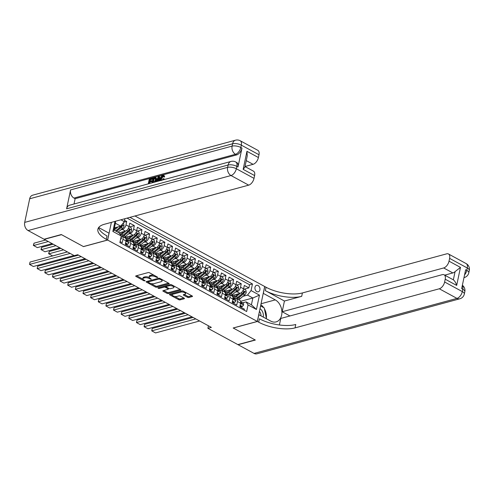 <?xml version="1.0" encoding="UTF-8"?>
<svg xmlns="http://www.w3.org/2000/svg" width="494" height="494" viewBox="0 0 494 494"><rect width="100%" height="100%" fill="white"/><g stroke="black" fill="none" stroke-linecap="round" stroke-linejoin="round"><path stroke-width="0.74" d="M157.586 277.548L157.537 277.134L149.571 272.799A1.031 0.401 -168.1 0 0 148.144 272.577L135.949 275.88A1.031 0.401 -168.1 0 0 135.689 276.078A1.031 0.401 -168.1 0 0 136.023 276.473L143.989 280.802L145.168 280.827L143.902 279.987A3.291 1.284 -168.1 0 1 142.852 278.721A3.291 1.284 -168.1 0 1 143.674 278.097L144.686 277.819A3.291 1.284 -168.1 0 1 149.256 278.536L151.288 279.252L150.207 278.276A3.291 1.284 -168.1 0 1 149.151 277.011A3.291 1.284 -168.1 0 1 149.972 276.387L150.991 276.109A3.291 1.284 -168.1 0 1 155.554 276.825L157.586 277.548M258.078 285.538A3.353 2.451 74.8 0 0 256.565 285.322A3.353 2.451 74.8 0 0 254.923 288.2A3.353 2.451 74.8 0 0 256.806 291.584A3.353 2.451 74.8 0 0 258.319 291.8A3.353 2.451 74.8 0 0 259.968 288.922A3.353 2.451 74.8 0 0 258.078 285.538M187.411 297.264A1.031 0.401 -168.1 0 0 188.838 297.487L192.259 296.561A1.031 0.401 -168.1 0 0 192.518 296.369A1.031 0.401 -168.1 0 0 192.185 295.968L183.342 291.164A1.031 0.401 -168.1 0 0 181.916 290.935L169.72 294.245A1.031 0.401 -168.1 0 0 169.461 294.436A1.031 0.401 -168.1 0 0 169.794 294.838L178.637 299.642A1.031 0.401 -168.1 0 0 180.063 299.87L184.194 298.747A1.031 0.401 -168.1 0 0 184.453 298.549A1.031 0.401 -168.1 0 0 184.126 298.154L180.341 296.097A1.031 0.401 -168.1 0 0 178.908 295.875L176.864 296.431A2.754 1.074 -168.1 0 1 173.783 296.153A2.754 1.074 -168.1 0 1 172.165 294.77A2.754 1.074 -168.1 0 1 172.851 294.251L180.878 292.071A2.754 1.074 -168.1 0 1 183.959 292.349A2.754 1.074 -168.1 0 1 185.577 293.732A2.754 1.074 -168.1 0 1 184.892 294.251L183.552 294.615A1.031 0.401 -168.1 0 0 183.293 294.813A1.031 0.401 -168.1 0 0 183.626 295.208L187.411 297.264L187.609 296.32A1.031 0.401 -168.1 0 0 189.035 296.542L191.845 295.783M233.168 327.991L255.12 339.928L237.867 344.602L207.894 328.306L211.346 327.374L77.7 254.713L74.254 255.645L44.275 239.349L61.534 234.675L83.486 246.611L107.643 240.059L257.325 321.44L233.168 327.991M168.948 283.889A1.031 0.401 -168.1 0 0 169.201 283.692A1.031 0.401 -168.1 0 0 168.874 283.297L160.025 278.486A1.031 0.401 -168.1 0 0 158.599 278.264L146.409 281.568A1.031 0.401 -168.1 0 0 146.15 281.765A1.031 0.401 -168.1 0 0 146.477 282.16L155.326 286.971A1.031 0.401 -168.1 0 0 156.752 287.193L168.948 283.889L169.047 283.408M171.684 284.822L180.532 289.632A1.031 0.401 -168.1 0 1 180.86 290.027A1.031 0.401 -168.1 0 1 180.6 290.225L168.405 293.529A1.031 0.401 -168.1 0 1 166.978 293.306L163.193 291.25A1.031 0.401 -168.1 0 1 162.866 290.855A1.031 0.401 -168.1 0 1 163.125 290.657L168.065 289.317A1.031 0.401 -168.1 0 0 168.324 289.12A1.031 0.401 -168.1 0 0 167.997 288.724L165.484 287.36A1.031 0.401 -168.1 0 0 164.057 287.138L158.907 288.533L157.858 287.959L170.257 284.6A1.031 0.401 -168.1 0 1 171.684 284.822M244.215 289.169L248.89 287.903L244.308 285.415L243.579 288.86L240.529 287.199A4.193 2.347 118.5 0 1 236.972 291.726L235.335 292.17M236.577 285.019L241.251 283.754L236.669 281.259L235.947 284.711L232.89 283.05A4.193 2.347 118.5 0 1 229.333 287.576L227.703 288.014M228.944 280.87L233.619 279.598L229.037 277.109L228.308 280.555L225.252 278.894A4.193 2.347 118.5 0 1 221.695 283.42L220.065 283.865M221.306 276.714L225.98 275.448L221.398 272.96L220.67 276.405L217.619 274.744A4.193 2.347 118.5 0 1 214.063 279.271L212.426 279.709M213.667 272.565L218.342 271.299L213.76 268.804L213.038 272.25L209.981 270.589A4.193 2.347 118.5 0 1 206.424 275.115L204.794 275.559M206.035 268.409L210.71 267.143L206.128 264.654L205.399 268.1L202.342 266.439A4.193 2.347 118.5 0 1 198.786 270.965L197.155 271.41M198.397 264.259L203.071 262.993L198.489 260.499L197.761 263.95L194.71 262.289A4.193 2.347 118.5 0 1 191.153 266.816L189.517 267.254M190.758 260.11L195.433 258.837L190.851 256.349L190.128 259.795L187.072 258.134A4.193 2.347 118.5 0 1 183.515 262.66L181.878 263.104M183.12 255.954L187.794 254.688L183.212 252.199L182.49 255.645L179.433 253.984A4.193 2.347 118.5 0 1 175.876 258.51L174.246 258.949M175.487 251.804L180.162 250.538L175.58 248.044L174.851 251.489L171.795 249.828A4.193 2.347 118.5 0 1 168.238 254.354L166.608 254.799M167.849 247.648L172.523 246.383L167.941 243.894L167.213 247.34L164.162 245.679A4.193 2.347 118.5 0 1 160.606 250.205L158.969 250.649M160.21 243.499L164.885 242.233L160.303 239.738L159.581 243.19L156.524 241.529A4.193 2.347 118.5 0 1 152.967 246.055L151.337 246.494M152.578 239.349L157.253 238.077L152.671 235.589L151.942 239.034L148.885 237.373A4.193 2.347 118.5 0 1 145.329 241.899L143.698 242.344M144.94 235.193L149.614 233.928L145.032 231.439L144.304 234.885L141.253 233.224A4.193 2.347 118.5 0 1 137.696 237.75L136.06 238.188M137.301 231.044L141.976 229.778L137.394 227.283L136.671 230.729L133.615 229.068A4.193 2.347 118.5 0 1 130.058 233.594L128.428 234.039M129.669 226.894L134.343 225.622L129.755 223.134L129.033 226.579A4.193 2.347 118.5 0 1 125.476 231.106L119.073 232.841M120.098 241.56L122.228 242.721L122.95 239.275A4.193 2.347 118.5 0 0 122.197 236.336A4.193 2.347 118.5 0 0 121.228 236.194M122.197 236.336L125.248 237.997A4.193 2.347 118.5 0 1 126.007 240.936L125.278 244.382L129.86 246.87L130.589 243.425A4.193 2.347 118.5 0 0 129.829 240.492A4.193 2.347 118.5 0 0 128.625 240.393L127.989 240.566M129.829 240.492L132.886 242.146A4.193 2.347 -61.5 0 1 133.646 245.086L132.917 248.531L137.499 251.026L138.227 247.574A4.193 2.347 118.5 0 0 137.468 244.641A4.193 2.347 118.5 0 0 136.264 244.549L135.622 244.721M137.468 244.641L140.524 246.302A4.193 2.347 -61.5 0 1 141.278 249.235L140.555 252.681L145.137 255.176L145.86 251.73A4.193 2.347 118.5 0 0 145.106 248.791A4.193 2.347 118.5 0 0 143.896 248.698L143.26 248.871M145.106 248.791L148.157 250.452A4.193 2.347 -61.5 0 1 148.916 253.391L148.194 256.837L152.776 259.325L153.498 255.88A4.193 2.347 118.5 0 0 152.739 252.947A4.193 2.347 118.5 0 0 151.535 252.854L150.898 253.027M152.739 252.947L155.795 254.608A4.193 2.347 -61.5 0 1 156.555 257.541L155.826 260.986L160.408 263.481L161.137 260.035A4.193 2.347 118.5 0 0 160.377 257.096A4.193 2.347 118.5 0 0 159.173 257.004L158.537 257.176M160.377 257.096L163.434 258.757A4.193 2.347 -61.5 0 1 164.193 261.69L163.465 265.142L168.046 267.631L168.775 264.185A4.193 2.347 118.5 0 0 168.016 261.246A4.193 2.347 118.5 0 0 166.805 261.153L166.169 261.326M168.016 261.246L171.072 262.907A4.193 2.347 -61.5 0 1 171.826 265.846L171.103 269.292L175.685 271.786L176.407 268.335A4.193 2.347 118.5 0 0 175.654 265.402A4.193 2.347 118.5 0 0 174.444 265.309L173.808 265.482M175.654 265.402L178.704 267.063A4.193 2.347 -61.5 0 1 179.464 269.996L178.735 273.441L183.317 275.936L184.046 272.49A4.193 2.347 118.5 0 0 183.286 269.551A4.193 2.347 118.5 0 0 182.082 269.458L181.446 269.631M183.286 269.551L186.343 271.212A4.193 2.347 -61.5 0 1 187.103 274.151L186.374 277.597L190.956 280.086L191.684 276.64A4.193 2.347 118.5 0 0 190.925 273.707A4.193 2.347 118.5 0 0 189.721 273.614L189.079 273.787M190.925 273.707L193.981 275.368A4.193 2.347 -61.5 0 1 194.735 278.301L194.012 281.747L198.594 284.241L199.317 280.796A4.193 2.347 118.5 0 0 198.563 277.856A4.193 2.347 118.5 0 0 197.353 277.764L196.717 277.937M198.563 277.856L201.614 279.518A4.193 2.347 -61.5 0 1 202.373 282.451L201.645 285.903L206.226 288.391L206.955 284.945A4.193 2.347 118.5 0 0 206.196 282.006A4.193 2.347 118.5 0 0 204.991 281.913L204.355 282.086M206.196 282.006L209.252 283.667A4.193 2.347 -61.5 0 1 210.012 286.606L209.283 290.052L213.865 292.541L214.594 289.095A4.193 2.347 118.5 0 0 213.834 286.162A4.193 2.347 118.5 0 0 212.63 286.069L211.994 286.242M213.834 286.162L216.891 287.823A4.193 2.347 -61.5 0 1 217.65 290.756L216.922 294.202L221.503 296.696L222.232 293.251A4.193 2.347 118.5 0 0 221.473 290.311A4.193 2.347 118.5 0 0 220.262 290.219L219.626 290.392M221.473 290.311L224.529 291.973A4.193 2.347 -61.5 0 1 225.283 294.912L224.56 298.357L229.142 300.846L229.864 297.4A4.193 2.347 118.5 0 0 229.111 294.467A4.193 2.347 118.5 0 0 227.901 294.375L227.265 294.548M229.111 294.467L232.161 296.128A4.193 2.347 -61.5 0 1 232.921 299.061L232.192 302.507L236.774 305.002L237.503 301.55A4.193 2.347 118.5 0 0 236.743 298.617A4.193 2.347 118.5 0 0 235.539 298.524L234.903 298.697M243.579 288.86A4.193 2.347 -61.5 0 1 240.022 293.387L231.414 295.721M235.947 284.711A4.193 2.347 -61.5 0 1 232.39 289.231L223.782 291.565M228.308 280.555A4.193 2.347 -61.5 0 1 224.751 285.081L216.144 287.415M220.67 276.405A4.193 2.347 -61.5 0 1 217.113 280.932L208.505 283.266M213.038 272.25A4.193 2.347 -61.5 0 1 209.481 276.776L200.867 279.11M205.399 268.1A4.193 2.347 -61.5 0 1 201.842 272.626L193.234 274.96M197.761 263.95A4.193 2.347 -61.5 0 1 194.204 268.47L185.596 270.805M190.128 259.795A4.193 2.347 -61.5 0 1 186.571 264.321L177.957 266.655M182.49 255.645A4.193 2.347 -61.5 0 1 178.933 260.171L170.325 262.505M169.973 262.314A8.021 4.483 118.5 0 0 171.356 261.369L176.025 257.46A2.779 1.556 118.5 0 0 177.494 254.997L177.13 252.693L174.857 251.465A4.193 2.347 -61.5 0 1 171.294 256.016L162.687 258.35M167.213 247.34A4.193 2.347 -61.5 0 1 163.656 251.866L155.048 254.2M159.581 243.19A4.193 2.347 -61.5 0 1 156.024 247.716L147.416 250.05M151.942 239.034A4.193 2.347 -61.5 0 1 148.385 243.561L139.777 245.895M144.304 234.885A4.193 2.347 -61.5 0 1 140.747 239.411L132.139 241.745M136.671 230.729A4.193 2.347 -61.5 0 1 133.114 235.255L124.5 237.589M134.973 215.977L264.685 286.501L257.325 321.44M107.643 240.059L111.372 222.374M124.914 218.7L124.297 221.639L120.74 226.166L114.417 227.882M248.89 287.903L249.556 284.742L252.459 283.957L129.934 217.341M252.459 283.957L251.063 290.565L259.461 295.134L256.435 309.485L248.037 304.922L246.648 311.529L119.875 242.603L121.271 235.996L112.867 231.427L114.985 221.392M120.894 219.793L124.297 221.639M123.809 222.257L126.705 221.473L125.976 224.918A4.193 2.347 118.5 0 1 122.419 229.444L120.789 229.889M244.19 310.195L244.413 309.151L239.831 306.663L240.559 303.211A4.193 2.347 -61.5 0 0 239.8 300.278L236.743 298.617M134.343 225.622L133.615 229.068M141.976 229.778L141.253 233.224M149.614 233.928L148.885 237.373M157.253 238.077L156.524 241.529M164.885 242.233L164.162 245.679M172.523 246.383L171.795 249.828M180.162 250.538L179.433 253.984M187.794 254.688L187.072 258.134M195.433 258.837L194.71 262.289M203.071 262.993L202.342 266.439M210.71 267.143L209.981 270.589M218.342 271.299L217.619 274.744M225.98 275.448L225.252 278.894M233.619 279.598L232.89 283.05M241.251 283.754L240.529 287.199M249.556 284.742L127.038 218.126M126.705 221.473L124.574 220.312M240.559 301.328L252.854 297.999L247.506 295.091L242.974 296.32M120.74 226.166L115.392 223.263L113.96 230.062L119.307 232.964L121.271 235.996M208.425 325.787L207.894 328.306M242.535 302.847L246.074 301.89L251.421 304.798L252.854 297.999L259.461 295.134M248.037 304.922L246.074 301.89M247.506 295.091L251.063 290.565M115.392 223.263L115.553 221.238M113.96 230.062L112.867 231.427M256.435 309.485L251.421 304.798M154.116 275.275A3.291 1.284 -168.1 0 0 151.189 275.164L150.991 276.109M149.151 277.011L149.349 276.066A3.291 1.284 -168.1 0 1 150.17 275.442L151.189 275.164M149.256 277.492A3.291 1.284 -168.1 0 0 144.89 276.875L144.686 277.819M142.852 278.721L143.05 277.776A3.291 1.284 -168.1 0 1 143.871 277.153L144.89 276.875M136.566 275.714L142.951 279.19M150.979 283.556L155.524 286.026A1.031 0.401 -168.1 0 0 156.95 286.248L168.528 283.111M147.021 281.401L148.046 281.957M159.902 279.19L158.907 279.036L148.2 281.938L149.336 282.945A3.291 1.284 -168.1 0 0 153.906 283.661L161.223 281.673A3.291 1.284 -168.1 0 0 162.044 281.049A3.291 1.284 -168.1 0 0 160.988 279.783L159.902 279.19L160.05 278.499M148.256 281.067L148.021 282.074M162.044 281.049L162.242 280.104A3.291 1.284 -168.1 0 0 162.143 279.635M180.187 289.447L168.608 292.584L168.405 293.529M163.736 290.491L167.182 292.362A1.031 0.401 -168.1 0 0 168.608 292.584M166.114 286.65L165.681 286.415A1.031 0.401 -168.1 0 0 164.527 286.156M173.203 287.922A2.754 1.074 -168.1 0 0 173.888 287.403A2.754 1.074 -168.1 0 0 172.27 286.02A2.754 1.074 -168.1 0 0 169.189 285.742L166.361 286.514A1.031 0.401 -168.1 0 0 166.101 286.705A1.031 0.401 -168.1 0 0 166.435 287.1L168.942 288.465A1.031 0.401 -168.1 0 0 170.374 288.694L173.203 287.922M173.888 287.403L174.086 286.458A2.754 1.074 -168.1 0 0 174.018 286.094M171.776 284.871A2.754 1.074 -168.1 0 0 169.806 284.723M166.379 285.649A1.031 0.401 -168.1 0 0 166.305 285.76L166.101 286.705M184.163 294.449L187.609 296.32M185.577 293.732L185.775 292.788A2.754 1.074 -168.1 0 0 185.725 292.46M183.379 291.182A2.754 1.074 -168.1 0 0 181.496 291.052M172.721 293.43A2.754 1.074 -168.1 0 0 172.363 293.825L172.165 294.77M174.561 296.375L178.834 298.697A1.031 0.401 -168.1 0 0 180.261 298.926L183.78 297.968M170.331 294.078L172.215 295.097M116.071 227.431L114.176 229.018M45.559 240.047L34.018 243.178L33.524 245.537L48.295 241.535M118.066 226.888L114.157 230.167M123.012 223.276L123.673 223.634L124.037 225.937A2.779 1.556 118.5 0 1 122.568 228.395L117.973 232.242M52.111 243.61L37.34 247.618L33.345 245.388L34.018 243.178M116.522 231.451L121.116 227.611A2.779 1.556 -61.5 0 0 122.351 225.875L121.357 226.147A1.414 0.79 118.5 0 1 120.944 226.623L116.281 230.525A6.657 3.724 118.5 0 1 115.67 230.988M122.351 225.875C122.314 224.955 122.006 224.789 121.431 225.381A2.779 1.556 118.5 0 1 120.203 227.11L115.608 230.957M121.802 225.005L121.431 225.381M120.487 239.707L121.37 238.59A2.779 1.556 -61.5 0 0 121.086 236.867M73.964 255.491L33.364 266.501L29.541 264.426L30.041 262.067L29.541 264.426L70.148 253.416M67.419 251.934L30.041 262.067M263.259 317.037A6.817 4.983 74.8 0 0 261.863 310.547A6.817 4.983 74.8 0 0 260.017 308.657M260.949 315.783A4.668 3.409 74.8 0 0 259.912 312.023A4.668 3.409 74.8 0 0 259.436 311.418M260.591 305.94L264.247 307.929L266.464 318.778M163.347 176.222L161.489 178.797L161.427 180.31M162.273 180.082L163.131 178.686L164.292 179.044L164.051 179.6M160.322 180.613L160.291 178.63C160.686 176.883 161.526 175.753 162.804 175.247L164.181 175.617L164.663 176.796L164.045 177.124L163.248 176.241M158.765 180.606L157.58 180.928L157.364 181.415M155.894 181.811L158.346 176.525L159.618 176.679L159.963 180.705M148.274 183.879L149.305 178.976L152.226 178.186L152.837 178.519L152.702 179.168L150.361 179.804L150.108 181.02M152.226 178.186L152.09 178.84L149.75 179.47L149.386 181.218L151.559 180.625L152.171 180.958L152.035 181.613L149.855 182.2L149.577 183.521M237.984 167.003L236.842 166.385A6.292 3.52 -61.5 0 0 235.7 161.976L236.848 162.6A6.292 3.52 118.5 0 1 237.984 167.003L241.967 148.12A6.292 3.52 118.5 0 1 236.632 154.906L235.484 154.282L73.977 198.075A6.292 4.6 -105.2 0 1 70.586 189.918L66.61 208.801A6.292 4.6 -105.2 0 1 69.543 205.22L231.05 161.433A6.292 4.6 74.8 0 0 228.117 165.015L66.61 208.801M74.001 204.016L75.125 198.699L236.632 154.906M155.869 177.772L156.388 178.013L156.419 180.681M61.305 234.545L83.412 246.568L107.569 240.016L106.272 239.312A26.213 10.238 11.9 0 1 97.88 229.228A26.213 10.238 11.9 0 1 104.432 224.257L248.686 185.145L231.007 175.531L28.09 230.55L44.046 239.226L61.305 234.545M107.569 240.016L109.013 233.174L98.658 227.543M246.951 151.306L247.253 155.888L244.87 167.182L243.153 169.343L246.951 151.306L258.411 157.53L258.998 154.746L241.319 145.137L240.819 147.496L241.967 148.12M258.411 157.53A6.292 3.52 118.5 0 1 253.076 164.323L246.253 160.612M245.012 166.509L253.076 164.323M70.586 189.918L232.094 146.125L232.594 143.766A6.292 2.458 -168.1 0 1 241.319 145.137A6.292 3.52 -61.5 0 0 240.183 140.734L257.862 150.343A6.292 3.52 118.5 0 1 258.998 154.746M28.09 230.55A6.292 4.6 -105.2 0 1 24.7 222.393L29.677 198.786A6.292 4.6 -105.2 0 1 32.61 195.204L235.527 140.185A6.292 4.6 74.8 0 0 232.594 143.766L29.677 198.786M244.999 166.558L253.471 171.165A6.292 3.52 118.5 0 1 254.608 175.568L243.153 169.343M24.7 222.393L227.617 167.373L228.117 165.015A6.292 2.458 -168.1 0 1 236.842 166.385L236.342 168.744L254.021 178.359L254.608 175.568M254.021 178.359A6.292 3.52 118.5 0 1 248.686 185.145M75.125 198.699L73.977 198.075M106.272 239.312L106.988 235.916A26.213 10.238 11.9 0 1 98.609 227.611M151.559 180.625L151.423 181.279L149.25 181.866L149.855 182.2M149.25 181.866L148.855 183.719M151.423 181.279L152.035 181.613M149.75 179.47L150.361 179.804M152.09 178.84L152.702 179.168M152.096 182.842L153.128 177.939L155.777 177.679L155.937 179.822L155.03 182.045M155.258 177.439L156.388 178.013M154.165 182.28L155.357 179.964L155.073 178.136L153.572 178.433L152.677 182.681M155.937 179.822L156.549 180.156M153.572 178.433L154.184 178.766L153.399 182.49M155.684 178.47L154.184 178.766M154.412 178.211L155.023 178.538M158.79 181.026L158.735 180.119L156.969 180.6L156.499 181.65M159.006 176.346L159.395 180.86M158.037 178.211L157.283 179.896L158.698 179.513L158.537 177.087L158.037 178.211L158.63 178.538M156.969 180.6L157.58 180.928M158.636 178.575L158.148 179.662M163.119 175.932L162.637 175.907L160.877 178.47L161.489 178.797M160.877 178.47C160.544 179.81 160.809 180.458 161.674 180.415M163.576 175.284L164.663 176.796M164.051 176.463L163.434 176.79M163.681 178.711L163.1 179.859M466.151 263.592A6.292 6.292 0 0 1 469.3 270.416A6.292 2.458 -168.1 0 0 467.287 267.995L449.608 258.381A6.292 3.52 -61.5 0 0 448.472 253.978L466.151 263.592A6.292 3.52 118.5 0 1 467.287 267.995L466.787 270.354L465.644 269.73L461.662 288.62L462.81 289.243L462.31 291.602A6.292 3.52 118.5 0 1 456.975 298.395L439.296 288.78A6.292 3.52 -61.5 0 0 444.631 281.994L462.31 291.602A6.292 2.458 11.9 0 1 464.323 294.023A6.292 6.292 0 0 1 459.815 298.796A6.292 4.6 74.8 0 1 456.975 298.395L254.058 353.408L238.096 344.732L255.349 340.051L233.242 328.028L257.399 321.483L258.702 322.187A26.213 10.238 -168.1 0 0 295.048 327.893L439.296 288.78M258.751 314.659L270.792 321.131A11.794 8.626 74.8 0 0 276.121 321.89A11.794 8.626 74.8 0 0 281.901 311.776A11.794 8.626 74.8 0 0 275.269 299.889L263.321 293.387L264.765 286.545L266.062 287.249A26.213 10.238 -168.1 0 0 302.408 292.948L446.662 253.842A6.292 3.52 -61.5 0 1 448.472 253.978M258.844 314.635L257.399 321.483M444.081 274.8L453.245 279.783A6.292 3.52 118.5 0 1 453.344 279.845L455.079 271.62L460.476 267.396L456.672 285.433L445.218 279.203A6.292 3.52 -61.5 0 0 444.081 274.8A6.292 3.52 -61.5 0 0 442.272 274.664L280.765 318.451L279.394 324.966M289.935 315.962L282.179 311.745L443.686 267.958A6.292 3.52 -61.5 0 0 449.021 261.165L460.476 267.396M284.439 301.025L265.346 290.645A26.213 10.238 -168.1 0 0 301.692 296.351L284.439 301.025L282.179 311.745M445.218 279.203L444.631 281.994M459.815 298.796L256.899 353.815A6.292 4.6 -105.2 0 1 254.058 353.408M449.608 258.381L449.021 261.165M455.079 271.62A6.292 3.52 118.5 0 1 452.85 272.941L443.686 267.958M444.717 275.146L452.85 272.941M258.702 322.187L259.418 318.791A26.213 10.238 -168.1 0 0 295.764 324.49L295.048 327.893M456.672 285.433C455.894 282.821 454.789 280.956 453.344 279.845M260.844 304.73A11.794 8.626 -105.2 0 1 263.642 307.595M264.438 308.855A11.794 8.626 -105.2 0 1 266.352 318.235M123.71 231.587L121.549 233.39A6.657 3.724 118.5 0 1 120.166 234.298M53.198 244.203L41.657 247.327L41.156 249.692L55.927 245.685M125.729 231.019L121.722 234.378A8.021 4.483 118.5 0 1 120.703 235.119M129.039 226.548L131.305 227.783L131.67 230.087A2.779 1.556 118.5 0 1 130.206 232.551L125.538 236.453A8.021 4.483 118.5 0 1 124.155 237.404M59.749 247.76L44.979 251.767L40.983 249.538L41.657 247.327M119.993 234.033A6.657 3.724 118.5 0 1 120.017 232.581M122.703 236.614A8.021 4.483 -61.5 0 0 124.087 235.669L128.755 231.76A2.779 1.556 -61.5 0 0 129.99 230.031C129.947 229.105 129.644 228.938 129.07 229.531A2.779 1.556 118.5 0 1 127.835 231.26L123.173 235.169A8.021 4.483 118.5 0 1 121.666 236.175M129.99 230.031L128.996 230.297A1.414 0.79 118.5 0 1 128.582 230.772L123.914 234.681A6.657 3.724 118.5 0 1 122.876 235.403M129.434 229.154L129.07 229.531M131.342 235.737L129.187 237.546A6.657 3.724 118.5 0 1 125.933 238.812M60.836 248.352L49.295 251.483L48.795 253.842L63.565 249.841M133.368 235.175L129.36 238.534A8.021 4.483 118.5 0 1 126.822 239.948M136.677 230.704L138.944 231.933L139.308 234.236A2.779 1.556 118.5 0 1 137.838 236.7L133.176 240.609A8.021 4.483 118.5 0 1 131.793 241.554M67.388 251.915L52.617 255.917L48.622 253.688L49.295 251.483M127.674 238.509A6.657 3.724 118.5 0 1 127.656 236.737M130.342 240.763A8.021 4.483 -61.5 0 0 131.725 239.818L136.387 235.91A2.779 1.556 -61.5 0 0 137.622 234.181C137.585 233.261 137.283 233.094 136.708 233.681A2.779 1.556 118.5 0 1 135.473 235.416L130.811 239.318A8.021 4.483 118.5 0 1 129.305 240.331M125.334 237.367A6.657 3.724 -61.5 0 0 125.661 238.349M137.622 234.181L136.628 234.452A1.414 0.79 118.5 0 1 136.221 234.922L131.552 238.83A6.657 3.724 118.5 0 1 130.515 239.559M126.563 238.818A6.657 3.724 118.5 0 1 126.161 237.145M137.073 233.304L136.708 233.681M138.981 239.886L136.819 241.696A6.657 3.724 118.5 0 1 133.565 242.968M141.006 239.324L136.992 242.684A8.021 4.483 118.5 0 1 134.454 244.098M144.31 234.854L146.582 236.089L146.946 238.392A2.779 1.556 118.5 0 1 145.477 240.856L140.815 244.758A8.021 4.483 118.5 0 1 139.432 245.709M78.472 255.132L60.249 260.072L59.194 259.498M135.313 242.659A6.657 3.724 118.5 0 1 135.294 240.887M137.98 244.919A8.021 4.483 -61.5 0 0 139.364 243.968L144.026 240.065A2.779 1.556 -61.5 0 0 145.261 238.336C145.224 237.41 144.915 237.244 144.347 237.836A2.779 1.556 118.5 0 1 143.112 239.565L138.444 243.474A8.021 4.483 118.5 0 1 136.943 244.481M132.972 241.517A6.657 3.724 -61.5 0 0 133.3 242.498M145.261 238.336L144.267 238.602A1.414 0.79 118.5 0 1 143.853 239.077L139.191 242.986A6.657 3.724 118.5 0 1 138.153 243.709M134.201 242.968A6.657 3.724 118.5 0 1 133.8 241.294M144.711 237.46L144.347 237.836M146.619 244.042L144.458 245.845A6.657 3.724 118.5 0 1 141.204 247.117M148.638 243.474L144.631 246.833A8.021 4.483 118.5 0 1 142.093 248.247M151.948 239.003L154.214 240.238L154.585 242.542A2.779 1.556 118.5 0 1 153.115 245.005L148.447 248.914A8.021 4.483 118.5 0 1 147.064 249.859M86.11 259.282L67.888 264.222L66.832 263.648M142.945 246.809A6.657 3.724 118.5 0 1 142.933 245.043M145.613 249.069A8.021 4.483 -61.5 0 0 146.996 248.124L151.664 244.215A2.779 1.556 -61.5 0 0 152.899 242.486C152.856 241.56 152.553 241.393 151.979 241.986A2.779 1.556 118.5 0 1 150.744 243.715L146.082 247.624A8.021 4.483 118.5 0 1 144.581 248.636M140.605 245.672A6.657 3.724 -61.5 0 0 140.938 246.648M152.899 242.486L151.905 242.758A1.414 0.79 118.5 0 1 151.491 243.227L146.829 247.136A6.657 3.724 118.5 0 1 145.786 247.858M141.84 247.117A6.657 3.724 118.5 0 1 141.432 245.444M152.35 241.609L151.979 241.986M125.575 242.98L127.847 244.215L129.008 242.739A2.779 1.556 -61.5 0 0 128.496 240.844A2.779 1.556 -61.5 0 0 128.459 240.825L127.075 240.072M85.054 258.708L40.996 270.656L37.18 268.575L37.674 266.217L37.18 268.575L81.238 256.633M78.503 255.145L37.674 266.217M125.439 243.635L126.946 244.456L127.847 244.215M126.124 239.559L126.1 239.541A2.779 1.556 118.5 0 1 126.124 239.559A2.779 1.556 118.5 0 1 126.705 240.769L127.619 241.27A2.779 1.556 -61.5 0 0 127.044 240.053A2.779 1.556 -61.5 0 0 127.007 240.035L126.328 239.701M127.396 241.603L127.619 241.27L126.97 241.443M133.213 247.136L135.48 248.365L136.64 246.895A2.779 1.556 -61.5 0 0 136.128 244.993A2.779 1.556 -61.5 0 0 136.097 244.975L134.714 244.227M92.693 262.864L48.634 274.806L44.818 272.731L45.312 270.366L44.818 272.731L88.871 260.783M86.141 259.301L45.312 270.366M133.071 247.79L134.584 248.612L135.48 248.365M133.763 243.709L133.738 243.696A2.779 1.556 118.5 0 1 133.763 243.709A2.779 1.556 118.5 0 1 134.337 244.919L135.257 245.419A2.779 1.556 -61.5 0 0 134.677 244.209A2.779 1.556 -61.5 0 0 134.646 244.19L133.96 243.857M135.035 245.759L135.257 245.419L134.609 245.598M140.852 251.285L143.118 252.52L144.279 251.045A2.779 1.556 -61.5 0 0 143.766 249.149A2.779 1.556 -61.5 0 0 143.735 249.13L142.352 248.377M100.325 267.013L56.273 278.956L52.45 276.881L52.951 274.522L52.45 276.881L96.509 264.938M93.78 263.45L52.951 274.522M140.71 251.94L142.223 252.761L143.118 252.52M141.401 247.858L141.377 247.846A2.779 1.556 118.5 0 1 141.401 247.858A2.779 1.556 118.5 0 1 141.976 249.075L142.89 249.569A2.779 1.556 -61.5 0 0 142.315 248.359A2.779 1.556 -61.5 0 0 142.284 248.34L141.599 248.007M142.673 249.908L142.89 249.569L142.241 249.748M148.484 255.435L150.756 256.67L151.917 255.2A2.779 1.556 -61.5 0 0 151.405 253.299A2.779 1.556 -61.5 0 0 151.368 253.28L149.985 252.533M107.964 271.163L63.905 283.111L60.089 281.037L60.589 278.672L60.089 281.037L104.148 269.088M101.412 267.606L60.589 278.672M148.348 256.096L149.855 256.917L150.756 256.67M149.04 252.014L149.009 251.996A2.779 1.556 118.5 0 1 149.04 252.014A2.779 1.556 118.5 0 1 149.614 253.224L150.528 253.725A2.779 1.556 -61.5 0 0 149.954 252.508A2.779 1.556 -61.5 0 0 149.917 252.496L149.237 252.162M150.306 254.064L150.528 253.725L149.88 253.897M154.252 248.192L152.096 250.001A6.657 3.724 118.5 0 1 148.842 251.267M156.277 247.63L152.269 250.989A8.021 4.483 118.5 0 1 149.731 252.403M159.587 243.159L161.853 244.394L162.217 246.697A2.779 1.556 118.5 0 1 160.748 249.155L156.085 253.064A8.021 4.483 118.5 0 1 154.702 254.009M93.749 263.432L75.526 268.378L74.471 267.804M150.584 250.964A6.657 3.724 118.5 0 1 150.565 249.192M153.251 253.224A8.021 4.483 -61.5 0 0 154.634 252.273L159.296 248.371A2.779 1.556 -61.5 0 0 160.531 246.636C160.494 245.716 160.192 245.549 159.618 246.142A2.779 1.556 118.5 0 1 158.383 247.871L153.72 251.779A8.021 4.483 118.5 0 1 152.214 252.786M148.243 249.822A6.657 3.724 -61.5 0 0 148.577 250.804M160.531 246.636L159.543 246.907A1.414 0.79 118.5 0 1 159.13 247.383L154.461 251.285A6.657 3.724 118.5 0 1 153.424 252.014M149.478 251.273A6.657 3.724 118.5 0 1 149.071 249.6M159.982 245.759L159.618 246.142M156.123 259.591L158.389 260.82L159.55 259.35A2.779 1.556 -61.5 0 0 159.043 257.454A2.779 1.556 -61.5 0 0 159.006 257.436L157.623 256.682M115.602 275.319L71.544 287.261L67.727 285.186L68.221 282.827L67.727 285.186L111.78 273.244M109.05 271.756L68.221 282.827M155.987 260.245L157.493 261.067L158.389 260.82M156.672 256.164L156.647 256.151A2.779 1.556 118.5 0 1 156.672 256.164A2.779 1.556 118.5 0 1 157.246 257.374L158.166 257.874A2.779 1.556 -61.5 0 0 157.592 256.664A2.779 1.556 -61.5 0 0 157.555 256.645L156.87 256.312M157.944 258.214L158.166 257.874L157.518 258.053M161.89 252.348L159.735 254.151A6.657 3.724 118.5 0 1 156.481 255.423M163.915 251.779L159.902 255.139A8.021 4.483 118.5 0 1 157.37 256.553M167.219 247.309L169.491 248.544L169.856 250.847A2.779 1.556 118.5 0 1 168.386 253.311L163.724 257.213A8.021 4.483 118.5 0 1 162.341 258.164M101.381 267.587L83.159 272.527L82.103 271.953M158.222 255.114A6.657 3.724 118.5 0 1 158.204 253.342M160.89 257.374A8.021 4.483 -61.5 0 0 162.273 256.429L166.935 252.52A2.779 1.556 -61.5 0 0 168.17 250.791C168.133 249.865 167.824 249.698 167.256 250.291A2.779 1.556 118.5 0 1 166.021 252.02L161.353 255.929A8.021 4.483 118.5 0 1 159.852 256.936M155.882 253.972A6.657 3.724 -61.5 0 0 156.209 254.953M168.17 250.791L167.176 251.057A1.414 0.79 118.5 0 1 166.762 251.532L162.1 255.441A6.657 3.724 118.5 0 1 161.063 256.164M157.111 255.423A6.657 3.724 118.5 0 1 156.709 253.749M167.62 249.915L167.256 250.291M163.761 263.74L166.027 264.975L167.188 263.5A2.779 1.556 -61.5 0 0 166.676 261.604A2.779 1.556 -61.5 0 0 166.645 261.585L165.262 260.832M123.234 279.468L79.182 291.411L75.36 289.336L75.86 286.977L75.36 289.336L119.418 277.393M116.689 275.905L75.86 286.977M163.619 264.395L165.132 265.216L166.027 264.975M164.311 260.319L164.286 260.301A2.779 1.556 118.5 0 1 164.311 260.319A2.779 1.556 118.5 0 1 164.885 261.53L165.805 262.03A2.779 1.556 -61.5 0 0 165.224 260.813A2.779 1.556 -61.5 0 0 165.194 260.795L164.508 260.462M165.583 262.363L165.805 262.03L165.15 262.203M169.528 256.497L167.367 258.306A6.657 3.724 118.5 0 1 164.113 259.572M171.554 255.935L167.54 259.294A8.021 4.483 118.5 0 1 165.002 260.702M109.02 271.737L90.797 276.677L89.741 276.103M165.854 259.27A6.657 3.724 118.5 0 1 165.842 257.498M168.522 261.524A8.021 4.483 -61.5 0 0 169.905 260.579L174.573 256.67A2.779 1.556 -61.5 0 0 175.808 254.941C175.771 254.015 175.463 253.854 174.888 254.441A2.779 1.556 118.5 0 1 173.66 256.176L168.991 260.079A8.021 4.483 118.5 0 1 167.491 261.091M163.514 258.127A6.657 3.724 -61.5 0 0 163.847 259.109M175.808 254.941L174.814 255.213A1.414 0.79 118.5 0 1 174.401 255.682L169.738 259.591A6.657 3.724 118.5 0 1 168.695 260.319M164.749 259.578A6.657 3.724 118.5 0 1 164.341 257.905M175.259 254.064L174.888 254.441M171.393 267.896L173.666 269.125L174.827 267.655A2.779 1.556 -61.5 0 0 174.314 265.753A2.779 1.556 -61.5 0 0 174.277 265.735L172.894 264.988M130.873 283.624L86.821 295.566L82.998 293.492L83.498 291.127L82.998 293.492L127.057 281.543M124.321 280.061L83.498 291.127M171.257 268.551L172.764 269.372L173.666 269.125M171.949 264.469L171.924 264.457A2.779 1.556 118.5 0 1 171.949 264.469A2.779 1.556 118.5 0 1 172.523 265.679L173.437 266.18A2.779 1.556 -61.5 0 0 172.863 264.969A2.779 1.556 -61.5 0 0 172.826 264.951L172.147 264.617M173.221 266.519L173.437 266.18L172.789 266.352M177.167 260.647L175.006 262.456A6.657 3.724 118.5 0 1 171.751 263.728M179.186 260.085L175.179 263.444A8.021 4.483 118.5 0 1 172.641 264.858M182.496 255.614L184.762 256.849L185.127 259.152A2.779 1.556 118.5 0 1 183.663 261.616L178.995 265.519A8.021 4.483 118.5 0 1 177.612 266.47M116.658 275.893L98.436 280.833L97.38 280.259M173.493 263.419A6.657 3.724 118.5 0 1 173.474 261.647M176.16 265.679A8.021 4.483 -61.5 0 0 177.544 264.728L182.212 260.826A2.779 1.556 -61.5 0 0 183.441 259.097C183.404 258.171 183.101 258.004 182.527 258.597A2.779 1.556 118.5 0 1 181.292 260.326L176.63 264.234A8.021 4.483 118.5 0 1 175.123 265.241M171.152 262.277A6.657 3.724 -61.5 0 0 171.486 263.259M183.441 259.097L182.453 259.362A1.414 0.79 118.5 0 1 182.039 259.838L177.371 263.747A6.657 3.724 118.5 0 1 176.333 264.469M172.387 263.728A6.657 3.724 118.5 0 1 171.98 262.055M182.891 258.22L182.527 258.597M179.032 272.046L181.298 273.281L182.465 271.805A2.779 1.556 -61.5 0 0 181.953 269.909A2.779 1.556 -61.5 0 0 181.916 269.891L180.532 269.137M138.511 287.774L94.453 299.716L90.637 297.641L91.131 295.282L90.637 297.641L134.695 285.699M131.96 284.211L91.131 295.282M178.896 272.7L180.403 273.522L181.298 273.281M179.581 268.619L179.557 268.606A2.779 1.556 118.5 0 1 179.581 268.619A2.779 1.556 118.5 0 1 180.162 269.835L181.076 270.329A2.779 1.556 -61.5 0 0 180.501 269.119A2.779 1.556 -61.5 0 0 180.464 269.1L179.779 268.767M180.853 270.669L181.076 270.329L180.427 270.508M184.799 264.803L182.644 266.606A6.657 3.724 118.5 0 1 179.39 267.878M186.825 264.234L182.817 267.594A8.021 4.483 118.5 0 1 180.279 269.008M190.134 259.764L192.401 260.999L192.765 263.302A2.779 1.556 118.5 0 1 191.295 265.766L186.633 269.675A8.021 4.483 118.5 0 1 185.25 270.619M124.29 280.042L106.068 284.982L105.018 284.408M181.131 267.569A6.657 3.724 118.5 0 1 181.113 265.803M183.799 269.829A8.021 4.483 -61.5 0 0 185.182 268.884L189.844 264.975A2.779 1.556 -61.5 0 0 191.079 263.246C191.042 262.32 190.733 262.153 190.165 262.746A2.779 1.556 118.5 0 1 188.93 264.475L184.262 268.384A8.021 4.483 118.5 0 1 182.761 269.397M178.791 266.433A6.657 3.724 -61.5 0 0 179.118 267.408M191.079 263.246L190.085 263.518A1.414 0.79 118.5 0 1 189.677 263.987L185.009 267.896A6.657 3.724 118.5 0 1 183.972 268.619M180.02 267.878A6.657 3.724 118.5 0 1 179.618 266.204M190.53 262.37L190.165 262.746M186.67 276.195L188.936 277.43L190.097 275.955A2.779 1.556 -61.5 0 0 189.585 274.059A2.779 1.556 -61.5 0 0 189.554 274.04L188.171 273.293M146.15 291.923L102.091 303.872L98.275 301.791L98.769 299.432L98.275 301.791L142.328 289.848M139.598 288.366L98.769 299.432M186.528 276.856L188.041 277.671L188.936 277.43M187.22 272.774L187.195 272.756A2.779 1.556 118.5 0 1 187.22 272.774A2.779 1.556 118.5 0 1 187.794 273.985L188.714 274.485A2.779 1.556 -61.5 0 0 188.134 273.268A2.779 1.556 -61.5 0 0 188.103 273.256L187.417 272.923M188.492 274.825L188.714 274.485L188.06 274.658M192.438 268.952L190.276 270.761A6.657 3.724 118.5 0 1 187.022 272.027M194.463 268.39L190.449 271.749A8.021 4.483 118.5 0 1 187.911 273.163M197.767 263.92L200.039 265.154L200.403 267.458A2.779 1.556 118.5 0 1 198.934 269.915L194.272 273.824A8.021 4.483 118.5 0 1 192.888 274.769M131.929 284.192L113.706 289.138L112.651 288.564M188.77 271.725A6.657 3.724 118.5 0 1 188.751 269.952M191.437 273.985A8.021 4.483 -61.5 0 0 192.821 273.034L197.483 269.131A2.779 1.556 -61.5 0 0 198.718 267.396C198.681 266.476 198.372 266.309 197.804 266.902A2.779 1.556 118.5 0 1 196.569 268.631L191.9 272.54A8.021 4.483 118.5 0 1 190.4 273.546M186.423 270.582A6.657 3.724 -61.5 0 0 186.757 271.564M198.718 267.396L197.724 267.668A1.414 0.79 118.5 0 1 197.31 268.143L192.648 272.046A6.657 3.724 118.5 0 1 191.61 272.774M187.658 272.033A6.657 3.724 118.5 0 1 187.257 270.36M198.168 266.519L197.804 266.902M194.303 280.351L196.575 281.58L197.736 280.11A2.779 1.556 -61.5 0 0 197.223 278.215A2.779 1.556 -61.5 0 0 197.192 278.196L195.809 277.443M153.782 296.079L109.73 308.021L105.907 305.947L106.408 303.588L105.907 305.947L149.966 294.004M147.237 292.516L106.408 303.588M194.167 281.006L195.68 281.827L196.575 281.58M194.858 276.924L194.834 276.912A2.779 1.556 118.5 0 1 194.858 276.924A2.779 1.556 118.5 0 1 195.433 278.134L196.346 278.635A2.779 1.556 -61.5 0 0 195.772 277.424A2.779 1.556 -61.5 0 0 195.741 277.406L195.056 277.072M196.13 278.974L196.346 278.635L195.698 278.814M200.076 273.108L197.915 274.911A6.657 3.724 118.5 0 1 194.661 276.183M202.095 272.54L198.088 275.899A8.021 4.483 118.5 0 1 195.55 277.313M205.405 268.069L207.671 269.304L208.042 271.607A2.779 1.556 118.5 0 1 206.572 274.071L201.904 277.974A8.021 4.483 118.5 0 1 200.521 278.925M139.567 288.348L121.345 293.288L120.289 292.714M196.402 275.874A6.657 3.724 118.5 0 1 196.39 274.102M199.07 278.134A8.021 4.483 -61.5 0 0 200.453 277.19L205.121 273.281A2.779 1.556 -61.5 0 0 206.356 271.552C206.313 270.626 206.01 270.459 205.436 271.052A2.779 1.556 118.5 0 1 204.201 272.781L199.539 276.689A8.021 4.483 118.5 0 1 198.032 277.696M194.062 274.732A6.657 3.724 -61.5 0 0 194.395 275.714M206.356 271.552L205.362 271.817A1.414 0.79 118.5 0 1 204.948 272.293L200.28 276.202A6.657 3.724 118.5 0 1 199.243 276.924M195.297 276.183A6.657 3.724 118.5 0 1 194.889 274.51M205.807 270.675L205.436 271.052M201.941 284.501L204.213 285.736L205.374 284.26A2.779 1.556 -61.5 0 0 204.862 282.364A2.779 1.556 -61.5 0 0 204.825 282.346L203.442 281.592M161.421 300.228L117.362 312.171L113.546 310.096L114.046 307.737L113.546 310.096L157.605 298.154M154.869 296.666L114.046 307.737M201.805 285.155L203.312 285.977L204.213 285.736M202.491 281.074L202.466 281.061A2.779 1.556 118.5 0 1 202.491 281.074A2.779 1.556 118.5 0 1 203.071 282.29L203.985 282.79A2.779 1.556 -61.5 0 0 203.411 281.574A2.779 1.556 -61.5 0 0 203.374 281.555L202.694 281.222M203.763 283.124L203.985 282.79L203.337 282.963M207.708 277.258L205.553 279.067A6.657 3.724 118.5 0 1 202.299 280.333M209.734 276.696L205.726 280.055A8.021 4.483 118.5 0 1 203.188 281.463M213.044 272.225L215.31 273.454L215.674 275.757A2.779 1.556 118.5 0 1 214.205 278.221L209.542 282.13A8.021 4.483 118.5 0 1 208.159 283.074M147.206 292.497L128.983 297.437L127.927 296.863M204.041 280.03A6.657 3.724 118.5 0 1 204.022 278.258M206.708 282.284A8.021 4.483 -61.5 0 0 208.091 281.339L212.753 277.43A2.779 1.556 -61.5 0 0 213.988 275.701C213.951 274.775 213.649 274.615 213.075 275.201A2.779 1.556 118.5 0 1 211.84 276.936L207.177 280.839A8.021 4.483 118.5 0 1 205.671 281.852M201.7 278.888A6.657 3.724 -61.5 0 0 202.027 279.87M213.988 275.701L212.994 275.973A1.414 0.79 118.5 0 1 212.587 276.442L207.918 280.351A6.657 3.724 118.5 0 1 206.881 281.08M202.935 280.339A6.657 3.724 118.5 0 1 202.528 278.659M213.439 274.825L213.075 275.201M209.579 288.657L211.846 289.885L213.007 288.416A2.779 1.556 -61.5 0 0 212.5 286.514A2.779 1.556 -61.5 0 0 212.463 286.495L211.08 285.748M169.059 304.384L125.001 316.327L121.184 314.252L121.678 311.887L121.184 314.252L165.237 302.303M162.507 300.821L121.678 311.887M209.444 289.311L210.95 290.132L211.846 289.885M210.129 285.229L210.104 285.217A2.779 1.556 118.5 0 1 210.129 285.229A2.779 1.556 118.5 0 1 210.703 286.44L211.623 286.94A2.779 1.556 -61.5 0 0 211.049 285.73A2.779 1.556 -61.5 0 0 211.012 285.711L210.327 285.378M211.401 287.28L211.623 286.94L210.975 287.113M215.347 281.407L213.192 283.216A6.657 3.724 118.5 0 1 209.938 284.488M217.372 280.845L213.359 284.204A8.021 4.483 118.5 0 1 210.827 285.618M220.676 276.374L222.948 277.609L223.313 279.913A2.779 1.556 118.5 0 1 221.843 282.37L217.181 286.279A8.021 4.483 118.5 0 1 215.798 287.23M154.838 296.653L136.616 301.593L135.56 301.019M211.679 284.18A6.657 3.724 118.5 0 1 211.66 282.407M214.347 286.44A8.021 4.483 -61.5 0 0 215.73 285.489L220.392 281.586A2.779 1.556 -61.5 0 0 221.627 279.857C221.59 278.931 221.281 278.764 220.713 279.357A2.779 1.556 118.5 0 1 219.478 281.086L214.81 284.995A8.021 4.483 118.5 0 1 213.309 286.001M209.339 283.037A6.657 3.724 -61.5 0 0 209.666 284.019M221.627 279.857L220.633 280.123A1.414 0.79 118.5 0 1 220.219 280.598L215.557 284.501A6.657 3.724 118.5 0 1 214.519 285.229M210.568 284.488A6.657 3.724 118.5 0 1 210.166 282.815M221.077 278.98L220.713 279.357M217.218 292.806L219.484 294.041L220.645 292.565A2.779 1.556 -61.5 0 0 220.133 290.67A2.779 1.556 -61.5 0 0 220.102 290.651L218.719 289.898M176.691 308.534L132.639 320.476L128.817 318.402L129.317 316.043L128.817 318.402L172.875 306.459M170.146 304.971L129.317 316.043M217.076 293.461L218.589 294.282L219.484 294.041M217.768 289.379L217.743 289.367A2.779 1.556 118.5 0 1 217.768 289.379A2.779 1.556 118.5 0 1 218.342 290.596L219.262 291.089A2.779 1.556 -61.5 0 0 218.681 289.879A2.779 1.556 -61.5 0 0 218.651 289.861L217.965 289.527M219.04 291.429L219.262 291.089L218.607 291.269M222.985 285.563L220.824 287.366A6.657 3.724 118.5 0 1 217.57 288.638M225.011 284.995L220.997 288.354A8.021 4.483 118.5 0 1 218.459 289.768M228.314 280.524L230.581 281.759L230.951 284.062A2.779 1.556 118.5 0 1 229.482 286.526L224.813 290.435A8.021 4.483 118.5 0 1 223.43 291.38M162.477 300.803L144.254 305.743L143.198 305.168M219.311 288.329A6.657 3.724 118.5 0 1 219.299 286.563M221.979 290.589A8.021 4.483 -61.5 0 0 223.362 289.645L228.03 285.736A2.779 1.556 -61.5 0 0 229.265 284.007C229.222 283.081 228.92 282.914 228.345 283.507A2.779 1.556 118.5 0 1 227.11 285.236L222.448 289.144A8.021 4.483 118.5 0 1 220.948 290.157M216.971 287.193A6.657 3.724 -61.5 0 0 217.304 288.169M229.265 284.007L228.271 284.278A1.414 0.79 118.5 0 1 227.858 284.748L223.195 288.657A6.657 3.724 118.5 0 1 222.152 289.379M218.206 288.638A6.657 3.724 118.5 0 1 217.798 286.965M228.716 283.13L228.345 283.507M224.85 296.956L227.123 298.191L228.284 296.715A2.779 1.556 -61.5 0 0 227.771 294.819A2.779 1.556 -61.5 0 0 227.734 294.801L226.351 294.047M184.33 312.683L140.271 324.632L136.455 322.551L136.955 320.192L136.455 322.551L180.514 310.609M177.778 309.127L136.955 320.192M224.714 297.616L226.221 298.432L227.123 298.191M225.406 293.535L225.375 293.516A2.779 1.556 118.5 0 1 225.406 293.535A2.779 1.556 118.5 0 1 225.98 294.745L226.894 295.245A2.779 1.556 -61.5 0 0 226.32 294.029A2.779 1.556 -61.5 0 0 226.283 294.01L225.604 293.683M226.678 295.585L226.894 295.245L226.246 295.418M230.618 289.712L228.463 291.522A6.657 3.724 118.5 0 1 225.208 292.788M232.643 289.151L228.636 292.51A8.021 4.483 118.5 0 1 226.098 293.924M235.953 284.68L238.219 285.915L238.583 288.218A2.779 1.556 118.5 0 1 237.12 290.676L232.452 294.585A8.021 4.483 118.5 0 1 231.069 295.529M170.115 304.952L151.893 309.899L150.837 309.324M226.95 292.485A6.657 3.724 118.5 0 1 226.931 290.713M229.617 294.745A8.021 4.483 -61.5 0 0 231.001 293.794L235.669 289.892A2.779 1.556 -61.5 0 0 236.898 288.156C236.861 287.236 236.558 287.07 235.984 287.662A2.779 1.556 118.5 0 1 234.749 289.391L230.087 293.3A8.021 4.483 118.5 0 1 228.58 294.307M224.609 291.343A6.657 3.724 -61.5 0 0 224.943 292.325M236.898 288.156L235.91 288.428A1.414 0.79 118.5 0 1 235.496 288.904L230.828 292.806A6.657 3.724 118.5 0 1 229.79 293.535M225.844 292.794A6.657 3.724 118.5 0 1 225.437 291.12M236.348 287.28L235.984 287.662M232.489 301.112L234.755 302.34L235.922 300.871A2.779 1.556 -61.5 0 0 235.41 298.975A2.779 1.556 -61.5 0 0 235.372 298.956L233.989 298.203M191.968 316.839L147.91 328.782L144.094 326.707L144.588 324.348L144.094 326.707L188.146 314.758M185.417 313.276L144.588 324.348M232.353 301.766L233.86 302.587L234.755 302.34M233.038 297.684L233.014 297.672A2.779 1.556 118.5 0 1 233.038 297.684A2.779 1.556 118.5 0 1 233.619 298.895L234.533 299.395A2.779 1.556 -61.5 0 0 233.958 298.185A2.779 1.556 -61.5 0 0 233.921 298.166L233.236 297.833M234.31 299.735L234.533 299.395L233.884 299.574M238.256 293.862L236.101 295.671A6.657 3.724 118.5 0 1 232.847 296.943M240.282 293.3L236.268 296.659A8.021 4.483 118.5 0 1 233.736 298.073M243.585 288.829L245.858 290.064L246.222 292.368A2.779 1.556 118.5 0 1 244.752 294.832L240.09 298.734A8.021 4.483 118.5 0 1 238.707 299.685M177.747 309.108L159.525 314.048L158.469 313.474M234.588 296.635A6.657 3.724 118.5 0 1 234.57 294.862M237.256 298.895A8.021 4.483 -61.5 0 0 238.639 297.95L243.301 294.041A2.779 1.556 -61.5 0 0 244.536 292.312C244.499 291.386 244.19 291.219 243.622 291.812A2.779 1.556 118.5 0 1 242.387 293.541L237.719 297.45A8.021 4.483 118.5 0 1 236.218 298.456M232.248 295.492A6.657 3.724 -61.5 0 0 232.575 296.474M244.536 292.312L243.542 292.578A1.414 0.79 118.5 0 1 243.128 293.053L238.466 296.962A6.657 3.724 118.5 0 1 237.429 297.684M233.477 296.943A6.657 3.724 118.5 0 1 233.075 295.27M243.987 291.435L243.622 291.812M240.127 305.261L242.393 306.496L243.554 305.02A2.779 1.556 -61.5 0 0 243.042 303.125A2.779 1.556 -61.5 0 0 243.011 303.106L241.628 302.353M199.607 320.989L155.548 332.931L151.732 330.856L152.226 328.498L151.732 330.856L195.785 318.914M193.055 317.426L152.226 328.498M239.985 305.916L241.498 306.737L242.393 306.496M240.677 301.834L240.652 301.822A2.779 1.556 118.5 0 1 240.677 301.834A2.779 1.556 118.5 0 1 241.251 303.05L242.171 303.551A2.779 1.556 -61.5 0 0 241.591 302.334A2.779 1.556 -61.5 0 0 241.56 302.316L240.874 301.982M241.949 303.884L242.171 303.551L241.517 303.724M240.022 293.387L236.972 291.726M232.39 289.231L229.333 287.576M224.751 285.081L221.695 283.42M217.113 280.932L214.063 279.271M209.481 276.776L206.424 275.115M201.842 272.626L198.786 270.965M194.204 268.47L191.153 266.816M186.571 264.321L183.515 262.66M178.933 260.171L175.876 258.51M171.294 256.016L168.238 254.354M163.656 251.866L160.606 250.205M156.024 247.716L152.967 246.055M148.385 243.561L145.329 241.899M140.747 239.411L137.696 237.75M133.114 235.255L130.058 233.594M125.476 231.106L122.419 229.444M126.007 240.936L122.95 239.275M240.559 303.211L237.503 301.55M232.921 299.061L229.864 297.4M225.283 294.912L222.232 293.251M217.65 290.756L214.594 289.095M210.012 286.606L206.955 284.945M202.373 282.451L199.317 280.796M194.735 278.301L191.684 276.64M187.103 274.151L184.046 272.49M179.464 269.996L176.407 268.335M171.826 265.846L168.775 264.185M164.193 261.69L161.137 260.035M156.555 257.541L153.498 255.88M148.916 253.391L145.86 251.73M141.278 249.235L138.227 247.574M133.646 245.086L130.589 243.425M129.033 226.579L125.976 224.918M155.703 276.134L155.554 276.825M150.17 275.442L149.972 276.387M150.435 278.406L150.287 279.098M149.429 277.714L149.256 278.536M143.871 277.153L143.674 278.097M144.131 280.11L143.989 280.802M136.159 275.825L136.023 276.473M156.734 276.696L156.586 277.387M156.95 286.248L156.752 287.193M155.524 286.026L155.326 286.971M146.613 281.512L146.477 282.16M159.074 278.227L158.907 279.036M148.391 281.03L148.2 281.938M161.137 279.091L160.988 279.783M180.705 289.743L180.6 290.225M167.182 292.362L166.978 293.306M163.329 290.602L163.193 291.25M168.139 288.033L167.997 288.724M165.681 286.415L165.484 287.36M164.249 286.23L164.057 287.138M159.099 287.625L158.907 288.533M169.38 284.84L169.189 285.742M166.552 285.606L166.361 286.514M183.762 294.56L183.626 295.208M181.07 291.164L180.878 292.071M173.042 293.343L172.851 294.251M184.299 298.271L184.194 298.747M180.261 298.926L180.063 299.87M178.834 298.697L178.637 299.642M169.93 294.189L169.794 294.838M192.357 296.085L192.259 296.561M189.035 296.542L188.838 297.487M124.025 225.875L121.882 224.708M120.203 227.11L119.221 226.579M122.568 228.395L121.116 227.611M120.777 238.318L121.339 238.627M235.484 154.282A6.292 3.52 -61.5 0 0 240.819 147.496A6.292 2.458 11.9 0 0 232.094 146.125A6.292 4.6 74.8 0 0 235.484 154.282M231.007 175.531A6.292 3.52 -61.5 0 0 236.342 168.744A6.292 2.458 11.9 0 0 227.617 167.373A6.292 4.6 74.8 0 0 231.007 175.531M265.346 290.645L266.062 287.249M301.692 296.351L302.408 292.948M462.335 285.421A6.292 3.52 118.5 0 1 462.81 289.243A6.292 2.458 -168.1 0 1 464.823 291.664A6.292 6.292 0 0 0 462.365 285.279M464.292 277.548L463.977 277.634A6.292 4.6 74.8 0 0 464.292 277.548A6.292 6.292 0 0 0 468.8 272.774A6.292 2.458 11.9 0 0 466.787 270.354A6.292 3.52 118.5 0 1 464.551 274.911M261.054 303.742L275.269 299.889M131.663 230.031L128.428 228.271M123.173 235.169L121.722 234.378M125.538 236.453L124.087 235.669M127.835 231.26L126.55 230.562M130.206 232.551L128.755 231.76M139.302 234.181L136.06 232.421M130.811 239.318L129.36 238.534M133.176 240.609L131.725 239.818M135.473 235.416L134.189 234.712M137.838 236.7L136.387 235.91M146.934 238.336L143.698 236.57M138.444 243.474L136.992 242.684M140.815 244.758L139.364 243.968M143.112 239.565L141.821 238.868M145.477 240.856L144.026 240.065M154.573 242.486L151.337 240.726M146.082 247.624L144.631 246.833M148.447 248.914L146.996 248.124M150.744 243.715L149.46 243.017M153.115 245.005L151.664 244.215M125.964 241.14L128.977 242.776M133.602 245.29L136.616 246.932M141.235 249.445L144.248 251.082M148.873 253.595L151.886 255.231M162.211 246.636L158.969 244.876M153.72 251.779L152.269 250.989M156.085 253.064L154.634 252.273M158.383 247.871L157.098 247.173M160.748 249.155L159.296 248.371M156.512 257.751L159.525 259.387M169.85 250.791L166.608 249.032M161.353 255.929L159.902 255.139M163.724 257.213L162.273 256.429M166.021 252.02L164.73 251.323M168.386 253.311L166.935 252.52M164.15 261.9L167.157 263.537M177.482 254.941L174.246 253.181M168.991 260.079L167.54 259.294M171.356 261.369L169.905 260.579M173.66 256.176L172.369 255.472M176.025 257.46L174.573 256.67M171.782 266.05L174.796 267.692M185.12 259.097L181.885 257.331M176.63 264.234L175.179 263.444M178.995 265.519L177.544 264.728M181.292 260.326L180.007 259.628M183.663 261.616L182.212 260.826M179.421 270.206L182.434 271.842M192.759 263.246L189.517 261.487M184.262 268.384L182.817 267.594M186.633 269.675L185.182 268.884M188.93 264.475L187.646 263.777M191.295 265.766L189.844 264.975M187.059 274.355L190.073 275.992M200.391 267.396L197.155 265.636M191.9 272.54L190.449 271.749M194.272 273.824L192.821 273.034M196.569 268.631L195.278 267.933M198.934 269.915L197.483 269.131M194.692 278.511L197.705 280.147M208.03 271.552L204.794 269.792M199.539 276.689L198.088 275.899M201.904 277.974L200.453 277.19M204.201 272.781L202.917 272.083M206.572 274.071L205.121 273.281M202.33 282.661L205.343 284.297M215.668 275.701L212.426 273.942M207.177 280.839L205.726 280.055M209.542 282.13L208.091 281.339M211.84 276.936L210.555 276.232M214.205 278.221L212.753 277.43M209.969 286.81L212.982 288.453M223.307 279.851L220.065 278.091M214.81 284.995L213.359 284.204M217.181 286.279L215.73 285.489M219.478 281.086L218.187 280.388M221.843 282.37L220.392 281.586M217.601 290.966L220.614 292.602M230.939 284.007L227.703 282.247M222.448 289.144L220.997 288.354M224.813 290.435L223.362 289.645M227.11 285.236L225.826 284.538M229.482 286.526L228.03 285.736M225.239 295.116L228.253 296.752M238.577 288.156L235.342 286.397M230.087 293.3L228.636 292.51M232.452 294.585L231.001 293.794M234.749 289.391L233.464 288.694M237.12 290.676L235.669 289.892M232.878 299.265L235.891 300.908M246.216 292.312L242.974 290.552M237.719 297.45L236.268 296.659M240.09 298.734L238.639 297.95M242.387 293.541L241.103 292.843M244.752 294.832L243.301 294.041M240.516 303.421L243.53 305.057M168.51 288.23L168.324 289.12M240.183 140.734A6.292 6.292 0 0 0 235.527 140.185M235.7 161.976A6.292 6.292 0 0 0 231.05 161.433M156.197 177.859L155.585 177.525M464.823 291.664L464.323 294.023M469.3 270.416L468.8 272.774M128.496 240.844L127.044 240.053M136.128 244.993L134.677 244.209M143.766 249.149L142.315 248.359M151.405 253.299L149.954 252.508M159.043 257.454L157.592 256.664M166.676 261.604L165.224 260.813M174.314 265.753L172.863 264.969M181.953 269.909L180.501 269.119M189.585 274.059L188.134 273.268M197.223 278.215L195.772 277.424M204.862 282.364L203.411 281.574M212.5 286.514L211.049 285.73M220.133 290.67L218.681 289.879M227.771 294.819L226.32 294.029M235.41 298.975L233.958 298.185M243.042 303.125L241.591 302.334"/></g></svg>
